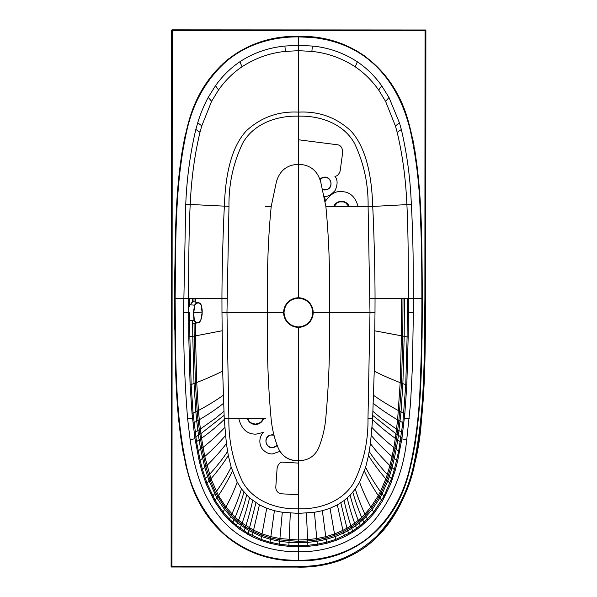 <?xml version="1.0" encoding="UTF-8"?>
<svg xmlns="http://www.w3.org/2000/svg" width="597" height="597" viewBox="0 0 597 597"><rect width="100%" height="100%" fill="white"/><g stroke="black" fill="none" stroke-linecap="round" stroke-linejoin="round"><path stroke-width="0.9" d="M341.514 201.286A8.485 8.485 89.9 0 0 333.723 206.42A8.485 8.485 89.9 0 1 341.491 201.286L341.491 201.286A8.485 8.485 89.9 0 1 341.521 201.286L341.521 201.286A8.485 8.485 89.9 0 1 349.312 206.428A8.485 8.485 89.9 0 0 341.521 201.286M171.406 30.701A0.851 0.851 -90.1 0 1 172.249 29.85L172.249 29.85A0.851 0.851 -90.1 0 1 172.257 29.85L425.885 29.984L425.736 298.604L424.892 298.604C424.154 353.342 425.445 407.542 414.169 462.63C408.729 490.346 396.199 514.89 376.588 536.255C354.439 557.001 328.365 567.016 298.358 566.299L171.966 566.232L172.249 30.701L171.406 30.701L171.115 567.083L171.966 566.232M319.82 179.398A6.366 6.351 77 0 1 330.775 182.175A6.366 6.351 77 0 1 326.022 189.801L326.022 189.801A6.366 6.351 77 0 1 322.962 189.749M326.022 189.801L326.275 189.742C334.335 188.286 331.313 175.115 323.417 177.346L323.156 177.406M277.083 445.444A6.366 6.351 -102.9 0 1 273.792 447.377L273.792 447.377A6.366 6.351 -102.9 0 1 266.187 442.593A6.366 6.351 -102.9 0 1 270.956 434.974L270.956 434.974A6.366 6.351 -102.9 0 1 273.948 435.012M273.978 435.153L270.702 435.034C262.635 436.474 265.635 449.653 273.53 447.437L277.023 445.28M255.441 424.474L255.441 424.474A8.485 8.485 89.9 0 0 263.531 418.564A8.485 8.485 89.9 0 1 255.464 424.474L255.464 424.474A8.485 8.485 89.9 0 1 247.359 418.557A8.485 8.485 89.9 0 0 255.441 424.474M298.47 327.328L298.403 463.1L283.493 462.205C280.553 461.69 278.433 463.563 277.135 467.824L275.792 487.174C275.866 490.95 277.859 493.167 281.769 493.816L298.381 494.771L298.381 513.39L282.306 512.263L274.404 510.681L266.725 508.248L259.411 504.868L249.546 497.92L241.479 488.95L237.21 482.115L231.158 467.197L228.308 455.451L226.39 443.511L224.271 419.422A554.419 554.419 86.8 0 1 224.226 418.542L222.666 371.08L221.972 312.447L226.972 312.455L228.867 418.542C228.517 440.802 233.061 461.862 242.501 481.704C253.434 501.368 276.926 509.472 298.373 508.816L298.373 509.875M306.433 513.136L307.597 539.658L298.373 540.001L298.381 513.39L314.447 512.278L322.35 510.704L330.037 508.286L337.35 504.913L344.111 500.532L350.133 495.189L355.305 489.01L359.573 482.175L365.64 467.264L368.506 455.526L370.438 443.586L372.58 419.504A554.419 554.419 92.9 0 0 372.632 418.624L374.237 371.155L374.998 312.529L329.387 312.507C330.171 347.954 328.954 383.319 325.746 418.594C324.753 429.071 322.305 439.026 318.417 448.459C314.306 456.69 307.634 460.75 298.403 460.63C289.164 460.742 282.5 456.675 278.403 448.437C274.516 439.004 272.083 429.049 271.098 418.564C267.956 384.14 266.784 348.775 267.575 312.477L226.972 312.455L228.979 206.368C228.658 184.1 233.226 163.056 242.688 143.22C253.635 123.564 277.135 115.49 298.59 116.169L298.59 112.124C278.463 111.087 261.083 117.288 246.457 130.721C232.867 145.28 225.502 170.496 224.368 206.361C223.017 230.935 221.957 273.911 221.942 298.522L221.972 312.447M228.979 206.368L185.764 204.249C186.742 178.951 190.1 153.996 195.838 129.385L197.726 122.766C200.547 113.534 204.047 105.079 208.234 97.386L215.502 85.722C222.256 76.185 230.382 68.192 239.897 61.745C253.24 52.961 268.24 47.723 284.903 46.036L298.634 45.335L298.59 112.124C318.723 111.109 336.096 117.325 350.708 130.773C364.282 145.355 371.625 170.57 372.715 206.443L368.095 206.443L369.991 312.529L367.983 418.616C368.312 440.877 363.745 461.929 354.282 481.764C343.327 501.42 319.828 509.495 298.381 508.816L298.403 460.712C290.508 460.936 284.359 457.832 279.941 451.377L272.351 453.944C269.083 454.041 266.031 452.705 263.195 449.937C260.143 447.31 257.479 438.892 263.329 432.422L256.061 434.138C247.255 434.34 241.501 429.153 238.778 418.587L228.33 418.669M185.764 204.249L183.607 312.432C183.428 348.103 184.757 383.461 187.6 418.519L190.115 439.616C194.421 469.63 202.555 497.428 221.509 519.248C240.449 541.472 268.605 552.016 298.366 551.792L298.366 546.733L288.806 546.367L279.306 545.225L269.956 543.255L260.837 540.412L252.061 536.658L239.785 529.308L228.897 520.032L222.539 512.92L214.42 501.129L206.137 483.906L201.614 470.279L199.211 460.996L195.01 438.758A369.491 369.491 -93.6 0 1 194.823 437.459L192.04 413.624L190.085 384.893L188.786 336.902L188.607 298.5C188.645 271.844 188.749 231.323 190.212 204.495C191.361 178.794 194.622 154.72 199.995 132.265L201.771 125.87L211.622 101.274L218.547 89.953C225.3 80.446 233.128 72.715 242.031 66.774C255.412 58.081 269.859 52.954 285.388 51.402L298.634 50.678L311.88 51.417C327.402 52.984 341.85 58.125 355.215 66.834C364.11 72.789 371.931 80.52 378.677 90.043L385.587 101.363L395.415 125.974L397.184 132.37C402.535 154.832 405.766 178.913 406.885 204.607L411.333 204.368C412.37 221.375 412.945 245.263 413.109 256.106L413.37 312.552L412.423 366.491L410.542 403.445L406.736 439.735C403.662 469.921 393.236 496.368 375.453 519.099C356.596 541.509 327.813 552.091 298.366 551.792L298.358 560.247C324.469 560.59 350.096 552.561 368.812 537.248C388.893 520.248 402.415 497.734 409.393 469.697C415.676 442.608 419.266 414.228 420.154 384.558C421.4 355.573 421.975 326.925 421.87 298.627L408.393 298.619C408.385 271.956 408.326 231.442 406.885 204.607L372.715 206.443C374.035 231.009 375.058 273.993 375.043 298.604L374.998 312.529M284.008 312.485L267.575 312.477L267.553 298.545C267.075 266.919 268.299 236.203 271.217 206.39L276.456 181.622C279.799 170.444 287.172 164.69 298.56 164.354L298.59 116.169C320.037 115.512 343.536 123.616 354.461 143.28C363.901 163.123 368.446 184.182 368.095 206.443L325.865 206.42L320.649 181.645C317.313 170.466 309.955 164.705 298.56 164.354L298.485 297.784M265.441 418.564L224.226 418.542M298.575 139.788L337.081 144.72C340.521 145.049 342.402 147.504 342.723 152.078L340.171 170.921C338.962 174.488 337.193 176.257 334.872 176.219C337.738 179.66 337.82 184.406 335.133 190.45C331.096 194.95 327.581 196.891 324.581 196.271L325.417 201.219C330.462 194.234 335.626 191.033 340.902 191.63C349.484 191.48 355.2 196.406 358.066 206.398L368.633 206.316M298.59 116.131L298.59 114.393L298.59 116.131M176.913 298.5L180.936 298.5M298.358 558.464L298.366 554.441L298.358 558.464M297.649 36.38L298.642 36.372C245.942 35.044 203.928 68.304 189.227 119.907C174.123 173.205 175.406 237.315 174.623 298.5C175.324 359.282 174.025 422.877 188.756 476.167C203.114 528.188 245.434 562.128 298.358 560.755C351.275 562.165 393.572 528.382 408.042 476.324C422.833 423.169 421.616 359.431 422.377 298.627C421.661 237.681 423.019 173.376 407.96 120.012C393.319 68.394 351.275 35.074 298.642 36.372L298.642 36.88C271.351 36.678 245.068 44.82 224.965 62.603C206.055 80.102 193.45 102.311 187.145 129.228C174.727 183.264 175.831 240.979 175.13 298.5L195.346 298.507L195.338 301.806M312.806 312.5L329.387 312.507L329.425 298.582C329.969 267.777 328.783 237.061 325.865 206.42M298.366 550.33L298.366 549.785L298.366 550.33M298.321 560.247L298.358 560.247C270.672 560.71 246.262 552.24 225.144 534.83C204.547 515.181 191.54 491.667 186.115 464.302C174.69 411.064 175.697 353.387 175.13 298.5L174.623 298.5L174.734 274.322L175.712 227.673M175.936 221.681L176.384 211.808M176.705 205.756L176.869 202.928M177.055 199.898L178.607 179.757L181.667 154.28L184.637 137.817L189.361 119.49M189.674 118.475L192.57 110.139M193.995 106.527L196.928 99.871M199.226 95.229L208.704 79.826M209.607 78.595L215.629 71.192L221.554 65.043M222.688 63.976L223.532 63.2M223.845 62.924L225.017 61.879M226.569 60.558L227.77 59.573M228.144 59.267L229.42 58.267M230.591 57.372L238.128 52.23L247.367 47.193M255.173 43.85L255.964 43.559M258.255 42.738L269.538 39.514M276.359 38.163L292.978 36.484M174.623 298.5L174.772 329.432M408.363 312.552L408.393 298.619L407.326 298.619L407.102 336.857L408.176 337.021L408.363 312.552L413.37 312.552M374.856 330.85L407.102 336.857L405.759 384.64L402.856 422.758L398.692 451.071L394.348 469.63L391.513 478.719L384.013 496.182L373.677 512.077L363.954 522.435L356.588 528.39L348.596 533.487L335.678 539.427L326.619 542.248L317.313 544.188L307.873 545.315L298.366 545.673L298.366 546.733L307.925 546.374L317.425 545.24L326.783 543.285L335.902 540.449L344.685 536.703L353.014 532.039L360.767 526.487L367.864 520.106L374.229 512.995L382.364 501.219L390.662 484.003L395.207 470.384L397.609 461.108L401.833 438.87A369.491 369.491 67.5 0 0 402.027 437.571L404.833 413.743L406.818 385.013L408.176 337.021M175.346 360.036L178.063 412.497L180.585 436.153L183.018 451.795M184.369 458.72L184.451 459.13M185.682 464.66L186.809 469.22M188.712 476.018L189.764 479.413M192.1 486.152L196.032 495.689L200.674 504.898M321.634 38.82L326.663 39.82L321.611 38.812M311.104 37.432L298.642 36.88L298.634 45.335L312.365 46.051C328.544 47.566 343.536 52.82 357.357 61.812C366.774 68.177 374.894 76.177 381.722 85.811L388.983 97.483L399.46 122.878L401.341 129.489C407.012 153.795 410.348 178.757 411.333 204.368M422.064 338.753L422.377 298.627L421.81 243.083L420.751 212.845L419.079 186.361M417.161 166.876L416.594 162.339M415.818 156.638L414.751 149.78M414.102 145.989L412.587 138.168M407.139 117.408L406.147 114.452M397.445 94.296L395.05 89.99M390.52 82.774L386.535 77.244M364.648 55.961L357.096 51.073M356.618 50.79L348.17 46.439M337.506 42.268L330.193 40.141M318.776 37.842L317.305 37.626M421.519 362.573L420.945 378.297M419.534 403.378L417.273 428.206L414.818 446.108M413.885 451.556L413.378 454.272M384.147 522.688L380.334 527.091M363.454 541.897L362.409 542.606M357.222 545.889L346.521 551.359L338.298 554.546L321.843 558.755M315.709 559.695L312.895 560.016M303.597 560.665L298.358 560.755L298.358 560.247M326.275 189.742L322.925 189.607M319.888 179.563L323.417 177.346M307.351 37.148L300.784 36.895M425.825 30.044L425.683 298.604C424.9 352.991 426.37 406.497 414.937 462.809C409.811 489.465 397.669 513.674 378.52 535.434C358.133 557.225 326.634 568.008 298.358 567.09L171.115 567.023M171.175 567.023L298.358 567.09L298.358 566.299M425.683 298.604L424.534 372.67L421.198 423.497C419.385 447.713 413.922 471.458 404.811 494.726C401.035 503.831 396.318 512.517 390.662 520.778C377.662 539.636 360.327 553.031 338.656 560.979C325.387 565.322 311.955 567.381 298.351 567.15M172.249 29.85A0.851 0.851 0 0 1 172.257 29.85L172.249 30.701L425.034 30.835L425.885 29.984M171.145 517.838L171.145 509.077M313.186 312.5A14.776 14.776 90 0 0 298.418 297.784A14.776 14.776 90 0 0 283.635 312.485M284.008 312.589C284.844 303.836 289.635 299.03 298.388 298.157L298.388 298.157C307.134 298.993 311.94 303.783 312.806 312.529C311.977 321.268 307.186 326.074 298.433 326.955L298.433 326.955C289.694 326.119 284.888 321.328 284.008 312.589L283.635 312.589A14.776 14.776 90 0 0 298.433 327.328A14.776 14.776 90 0 0 313.186 312.544L312.806 312.529L313.186 312.544M250.285 422.266L251.815 423.258L255.404 424.101A8.059 8.059 180 0 0 263.053 418.564A8.052 8.052 180 0 1 247.755 418.557L248.553 420.295M337.23 202.898L334.141 206.42A8.052 8.052 180 0 1 348.812 206.428M194.861 305.231L193.712 312.753L194.309 320.283C196.443 323.484 198.592 323.507 200.756 320.365L202.084 312.85L201.301 305.306C199.368 302.112 197.226 302.089 194.861 305.231L190.376 304.783L191.771 302.634L193.361 301.642L199.167 302.94L196.219 303.164L194.547 305.045L193.428 312.738L193.98 320.447L194.868 321.932L196.391 322.693L198.256 322.723L199.816 321.798M200.517 303.91L199.167 302.94C199.876 302.888 200.585 303.649 201.301 305.216L201.241 305.149M194.309 320.283L189.809 320.358M171.876 29.94L171.876 30.701M193.995 301.604L193.995 298.507M192.592 301.955L192.592 298.507M189.674 306.612L189.674 298.507M188.786 336.902L189.853 336.745L189.689 312.432M190.085 384.893L191.144 384.52L189.853 336.745L192.771 336.298L192.637 320.425M192.04 413.624L193.062 413.131L191.144 384.52L194.018 383.528L192.771 336.298L194.174 336.081L194.062 323.581M195.547 442.198L196.51 441.579L193.062 413.131L195.846 411.811L194.018 383.528L195.398 383.028L194.174 336.081L195.517 335.857L195.406 322.313M192.995 423.176L196.741 421.206L195.846 411.811L197.174 411.146L195.398 383.028L196.719 382.528L195.517 335.857L222.091 330.768M227.024 298.522L195.346 298.507M314.447 512.278L316.753 538.584L307.597 539.658L307.731 542.397L298.366 542.748L298.366 545.673L288.858 545.3L279.418 544.173L270.12 542.218L261.061 539.389L248.151 533.434L236.397 525.45L229.382 519.084L223.091 511.995L215.077 500.249L206.92 483.092L202.465 469.526L200.107 460.294L196.51 441.579L199.114 439.914L196.741 421.206L198.047 420.489A499.883 499.868 -91.2 0 1 197.853 418.527L197.174 411.146L198.45 410.482L196.719 382.528C206.592 378.685 215.248 374.864 222.666 371.08M188.622 312.432L183.607 312.432M187.6 418.519L192.51 418.527M322.35 510.704L325.761 536.71L316.753 538.584L316.88 539.912L307.656 541.001L298.373 541.345L298.373 540.001L279.986 538.561L270.978 536.681L262.217 533.942L253.815 530.3L242.128 523.129L235.121 517.271L225.957 507.084L218.487 495.562L210.98 478.772L204.778 456.496L201.54 438.258L199.294 419.773A506.256 506.234 -91 0 1 199.174 418.527L198.45 410.482C207.965 405.363 216.241 400.288 223.285 395.259M288.806 546.367L289.008 542.389L298.366 542.748L298.373 541.345L279.859 539.897L270.784 537.994L261.956 535.233L253.479 531.569L245.479 526.994L238.054 521.539L231.315 515.263L225.308 508.271L215.532 492.615L210.04 479.839L205.875 466.511L201.861 448.28L198.047 420.489L201.346 418.527C209.838 413.408 217.241 408.341 223.554 403.311M194.159 432.706L200.316 429.042L215.174 418.534L223.882 411.37M194.823 437.459L200.898 433.668L224.062 415.393M195.838 129.385L199.995 132.265M265.553 206.383L271.217 206.39M284.903 46.036L285.388 51.402M239.897 61.745L242.031 66.774M215.502 85.722L218.547 89.953M208.234 97.386L211.622 101.274M197.726 122.766L201.771 125.87M195.01 438.758L190.115 439.616M367.983 418.616L372.632 418.624M290.321 513.129L289.008 542.389L279.717 541.285L270.575 539.367L261.673 536.584L249.009 530.711L237.531 522.815L230.703 516.509L224.599 509.495L216.86 497.868L209.04 480.913L204.778 467.511L200.659 449.168L199.114 439.914L201.54 438.258C210.353 431.885 217.935 425.601 224.271 419.422M197.211 451.623L203.002 447.392C211.495 440.586 218.756 433.944 224.785 427.467M199.211 460.996L204.778 456.496C212.905 449.295 219.808 442.295 225.479 435.497M201.614 470.279L206.913 465.518C214.629 457.929 221.121 450.593 226.39 443.511M204.487 479.413L209.495 474.399C216.733 466.451 222.763 458.809 227.584 451.481M206.137 483.906L210.98 478.772C217.957 470.652 223.733 462.876 228.308 455.451M212.084 496.958L216.36 491.495C222.442 482.921 227.375 474.824 231.158 467.197M214.42 501.129L218.487 495.562C224.248 486.861 228.882 478.69 232.397 471.033M222.539 512.92L225.957 507.084C230.74 498.077 234.487 489.749 237.21 482.115M228.897 520.032L231.882 514.047C236.016 504.883 239.218 496.517 241.472 488.95M232.352 523.323L235.121 517.271C238.949 508.04 241.889 499.659 243.942 492.129M235.987 526.42L238.539 520.308C242.069 511.01 244.763 502.614 246.636 495.129M239.785 529.308L242.128 523.129C245.367 513.771 247.837 505.368 249.546 497.92M243.74 531.979L245.882 525.748C248.837 516.323 251.098 507.898 252.658 500.48M247.83 534.434L255.956 502.801M252.061 536.658L259.411 504.868M260.837 540.412L266.725 508.248M269.956 543.255L274.404 510.681M279.306 545.225L282.306 512.263M422.377 298.627L421.87 298.627C421.848 268.463 421.601 241.128 420.191 211.696C419.333 183.257 415.922 155.698 409.96 129.034C403.281 102.632 391.139 78.505 370.424 61.073C351.036 44.566 324.783 36.611 298.642 36.88M298.56 164.354L298.59 116.169M397.184 132.37L401.341 129.489M395.415 125.974L399.46 122.878M385.587 101.363L388.983 97.483M378.677 90.043L381.722 85.811M355.215 66.834L357.357 61.812M311.88 51.417L312.365 46.051M369.961 298.604L407.326 298.619M330.037 508.286L334.521 533.979L325.761 536.71L325.955 538.024L316.88 539.912L317.022 541.3L307.731 542.397L307.925 546.374M337.35 504.913L342.932 530.345L334.521 533.979L334.79 535.27L325.955 538.024L326.163 539.397L317.022 541.3L317.425 545.24M340.812 502.846L346.969 528.188L342.932 530.345L343.268 531.621L334.79 535.27L335.074 536.621L326.163 539.397L326.783 543.285M344.111 500.532C345.67 507.95 347.917 516.375 350.872 525.8L346.969 528.188L347.335 529.449L343.268 531.621L343.626 532.949L335.074 536.621L335.902 540.449M347.223 497.973C348.932 505.42 351.394 513.83 354.625 523.188L350.872 525.8L351.275 527.054L347.335 529.449L347.738 530.763L343.626 532.949L344.685 536.703M350.133 495.189C352.006 502.674 354.7 511.069 358.215 520.368L354.625 523.188L355.066 524.435L351.275 527.054L351.715 528.352L347.738 530.763L348.909 534.487M352.834 492.189C354.887 499.719 357.819 508.107 361.64 517.338L358.215 520.368L358.7 521.606L355.066 524.435L355.551 525.726L351.715 528.352L353.014 532.039M355.305 489.01C357.558 496.577 360.752 504.95 364.879 514.121L361.64 517.338L362.163 518.562L358.7 521.606L359.222 522.882L355.551 525.726L356.969 529.375M359.573 482.175C362.289 489.816 366.036 498.144 370.812 507.159L364.879 514.121L365.446 515.338L362.163 518.562L362.73 519.83L359.222 522.882L360.767 526.487M364.401 471.108C367.909 478.764 372.543 486.943 378.297 495.644L370.812 507.159L371.461 508.353L365.446 515.338L366.058 516.584L362.73 519.83L364.401 523.397M365.64 467.264C369.424 474.899 374.349 483.003 380.431 491.577L378.297 495.644L379.08 496.794L371.461 508.353L372.17 509.569L366.058 516.584L367.864 520.106M368.506 455.526C373.08 462.951 378.856 470.734 385.819 478.869L380.431 491.577L381.252 492.704L379.08 496.794L379.923 497.958L372.17 509.569L374.229 512.995M369.237 451.556C374.058 458.892 380.08 466.533 387.311 474.496L385.819 478.869L386.759 479.936L381.252 492.704L382.14 493.853L379.923 497.958L382.364 501.219M370.438 443.586C375.707 450.675 382.192 458.018 389.901 465.615L387.311 474.496L388.289 475.54L386.759 479.936L387.766 481.01L382.14 493.853L384.699 497.047M371.356 435.579C377.028 442.377 383.923 449.384 392.05 456.601L389.901 465.615L390.938 466.608L388.289 475.54L389.326 476.593L387.766 481.01L390.662 484.003M372.058 427.549C378.088 434.026 385.341 440.676 393.833 447.496L392.05 456.601L393.139 457.541L390.938 466.608L392.035 467.608L389.326 476.593L392.319 479.51M372.58 419.504C378.916 425.691 386.49 431.974 395.311 438.362L393.833 447.496L394.975 448.384L393.139 457.541L394.296 458.489L392.035 467.608L395.207 470.384M372.797 415.475L395.953 433.773L395.311 438.362L396.49 439.191L394.975 448.384L396.177 449.272L394.296 458.489L397.609 461.108M401.654 298.619L401.438 335.969L400.191 382.64L397.692 418.631A506.256 506.234 91.1 0 1 397.572 419.878L395.953 433.773L397.154 434.571L396.49 439.191L397.736 440.019L396.177 449.272L399.617 451.735M402.997 298.619L402.781 336.193L401.505 383.14L399.02 418.631A499.883 499.868 91.2 0 1 398.818 420.601L397.154 434.571L398.415 435.37L397.736 440.019L401.296 442.302M404.4 298.619L404.184 336.417L402.885 383.64L406.818 385.013M409.266 418.639L404.363 418.639M406.736 439.735L401.833 438.87M372.983 411.452L381.684 418.624L396.542 429.146L402.699 432.818M373.312 403.393C379.625 408.43 387.028 413.505 395.52 418.631L403.863 423.288M373.595 395.333C380.64 400.371 388.916 405.46 398.423 410.587L404.833 413.743M374.237 371.155C381.662 374.953 390.311 378.782 400.191 382.64L402.885 383.64L401.027 411.915L398.415 435.37L402.027 437.571M425.034 30.835L424.892 298.604M260.523 422.266L258.986 423.258L255.404 424.101A8.059 8.059 180 0 1 247.74 418.557M334.141 206.42A8.059 8.059 180 0 1 348.827 206.428L345.723 202.898M200.756 320.365L200.749 320.447C201.898 316.462 202.353 313.925 202.099 312.85L202.084 312.843M201.301 305.306L201.301 305.216C202.114 308.552 202.376 311.097 202.099 312.85L193.428 312.738M193.018 323.626L198.294 322.708C198.801 322.977 199.622 322.223 200.749 320.447L200.682 320.507M263.053 418.564L262.247 420.295M343.275 201.89L339.686 201.89"/></g></svg>

